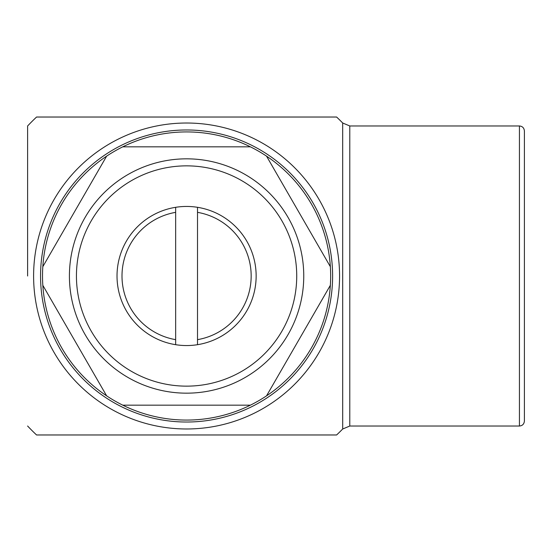 <?xml version="1.0" encoding="UTF-8"?>
<svg xmlns="http://www.w3.org/2000/svg" width="552" height="552" viewBox="0 0 552 552"><rect width="100%" height="100%" fill="white"/><g stroke="black" fill="none" stroke-linecap="round" stroke-linejoin="round"><path stroke-width="0.83" d="M519.432 125.973C522.42 126.242 524.076 127.898 524.4 130.941L524.4 421.059C524.076 424.102 522.42 425.758 519.432 426.027L519.432 125.973L349.789 125.973L349.789 426.027L519.432 426.027M175.653 212.347L175.653 344.69A69.552 69.552 0 0 0 197.512 344.69L197.512 207.31A69.552 69.552 0 0 0 175.653 207.31L175.653 212.347A64.584 64.584 0 0 0 175.653 339.652L175.653 344.69A69.552 69.552 0 0 1 175.653 207.31L175.653 212.347M250.401 146.832A144.065 144.065 0 0 0 42.821 285.315A144.065 144.065 0 0 0 266.54 395.846A144.065 144.065 0 0 0 250.401 146.832L122.772 146.832M330.351 266.685L266.54 156.154M106.633 156.154L42.821 266.685M42.821 285.315L106.633 395.846M122.772 405.168L250.401 405.168M266.54 395.846L330.351 285.315L266.54 395.846M186.583 123.02A152.98 152.98 0 0 1 339.563 276A152.98 152.98 0 0 1 186.583 428.98A152.98 152.98 0 0 1 33.603 276A152.98 152.98 0 0 1 186.583 123.02M27.6 426.013A218.585 218.585 0 0 0 36.556 434.969L336.61 434.969A218.585 218.585 0 0 0 342.702 428.994L342.688 122.992A218.585 218.585 0 0 0 336.61 117.031L36.556 117.031A218.585 218.585 0 0 0 27.6 125.987M27.614 276L27.614 125.973L27.614 276M197.512 207.31L197.512 212.347A64.584 64.584 0 0 1 197.512 339.652L197.512 344.69A69.552 69.552 0 0 0 197.512 207.31A69.552 69.552 0 0 1 197.512 344.69M69.414 276A117.169 117.169 0 0 1 190.378 158.893A117.169 117.169 0 0 1 303.51 283.576A117.169 117.169 0 0 1 182.795 393.107A117.169 117.169 0 0 1 69.414 276M186.583 129.975A146.025 146.025 0 0 0 60.127 349.016A146.025 146.025 0 0 0 313.046 349.016A146.025 146.025 0 0 0 186.583 129.975M76.438 276A110.145 110.145 0 0 0 241.659 371.386A110.145 110.145 0 0 0 241.659 180.614A110.145 110.145 0 0 0 76.438 276M175.653 344.69A69.552 69.552 0 0 1 175.653 207.31M342.688 429.007L349.789 426.027M342.688 122.992L349.789 125.973"/></g></svg>
